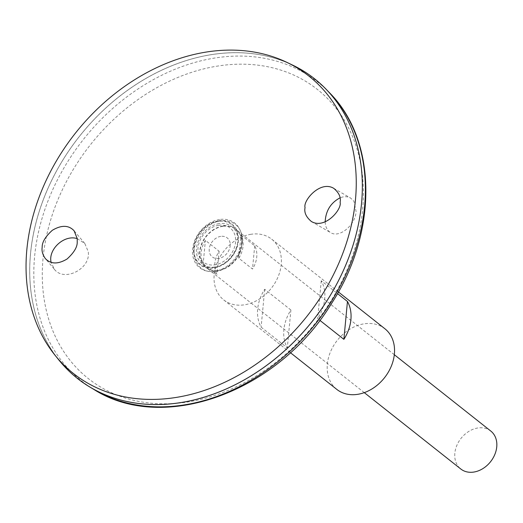 <?xml version="1.0" encoding="UTF-8"?>
<svg xmlns="http://www.w3.org/2000/svg" width="523" height="523" viewBox="0 0 523 523"><rect width="100%" height="100%" fill="white"/><g stroke="black" fill="none" stroke-linecap="round" stroke-linejoin="round"><path stroke-width="0.39" stroke-dasharray="2.62 1.96" d="M384.876 328.738A38.695 30.112 -51.6 0 0 364.198 323.809A38.695 30.112 -51.6 0 0 330.484 351.842A38.695 30.112 -51.6 0 0 336.851 389.432M251.047 234.271A38.695 30.112 -51.6 0 0 217.333 262.304A38.695 30.112 -51.6 0 0 223.7 299.895A38.695 30.112 -51.6 0 0 271.326 288.238A38.695 30.112 -51.6 0 0 271.725 239.201A38.695 30.112 -51.6 0 0 251.047 234.271M319.841 320.324L317.67 318.612A38.695 30.112 -51.6 0 0 321.253 280.74L337.472 293.573M290.899 310.021L264.697 289.291A38.695 30.112 -51.6 0 0 261.121 327.156L287.323 347.893A38.695 30.112 128.4 0 1 290.899 310.021L287.323 347.893M264.697 289.291L261.121 327.156M321.253 280.74L317.67 318.612M325.169 221.915C325.411 226.962 327.221 230.519 330.608 232.591C339.231 238.429 355.359 225.302 356.104 211.508L353.96 201.27L350.567 198.034C347.468 196.315 343.938 196.262 339.976 197.864M77.234 238.645L84.785 243.424L88.224 251.628C91.107 268.737 64.061 282.512 54.3 269.175L51.11 262.376M314.571 78.81A191.065 148.689 -51.6 0 0 212.482 54.47A191.065 148.689 -51.6 0 0 46.031 192.876A191.065 148.689 -51.6 0 0 77.45 378.475M212.482 54.49A191.045 148.669 -51.6 0 0 46.044 192.882A191.045 148.669 -51.6 0 0 77.476 378.456A191.045 148.669 -51.6 0 0 312.604 320.9A191.045 148.669 -51.6 0 0 314.565 78.829A191.045 148.669 -51.6 0 0 212.482 54.49A191.045 148.669 -51.6 0 0 46.037 192.876A191.045 148.669 -51.6 0 0 77.463 378.449A191.045 148.669 -51.6 0 0 312.597 320.893A191.045 148.669 -51.6 0 0 314.552 78.823A191.045 148.669 -51.6 0 0 212.469 54.484M292.449 65.022A191.065 148.689 -51.6 0 0 212.469 54.457A191.065 148.689 -51.6 0 0 52.862 177.951A191.065 148.689 -51.6 0 0 58.949 360.112M218.666 225.328A21.672 16.867 -51.6 0 0 199.609 257.421A21.672 16.867 -51.6 0 0 232.12 252.511A21.672 16.867 -51.6 0 0 218.666 225.328M220.765 236.376A12.094 9.414 -51.6 0 0 210.128 254.283A12.094 9.414 -51.6 0 0 228.27 251.543A12.094 9.414 -51.6 0 0 220.765 236.376M219.163 223.615A23.823 18.54 -51.6 0 0 198.217 258.892A23.823 18.54 -51.6 0 0 233.951 253.492A23.823 18.54 -51.6 0 0 219.163 223.615M218.254 220.909A25.856 20.122 -51.6 0 0 195.524 259.192A25.856 20.122 -51.6 0 0 234.311 253.335A25.856 20.122 -51.6 0 0 218.254 220.909M219.634 219.516A28.386 22.09 -51.6 0 0 193.307 244.934A28.386 22.09 -51.6 0 0 207.128 271.123A28.386 22.09 -51.6 0 0 234.507 259.101A28.386 22.09 -51.6 0 0 239.913 229.689A28.386 22.09 -51.6 0 0 219.634 219.516M220.582 220.863A27.778 21.62 -51.6 0 0 194.818 245.738A27.778 21.62 -51.6 0 0 208.344 271.372A27.778 21.62 -51.6 0 0 222.818 269.397A27.778 21.62 -51.6 0 0 241.842 245.359A27.778 21.62 -51.6 0 0 240.436 230.82A27.778 21.62 -51.6 0 0 220.582 220.863M490.809 431.07A24.189 18.821 -51.6 0 0 477.885 427.984A24.189 18.821 -51.6 0 0 456.814 445.504A24.189 18.821 -51.6 0 0 460.796 469M241.005 234.977L254.701 245.817A24.189 18.821 128.4 0 1 252.504 269.044L238.808 258.212A24.189 18.821 -51.6 0 0 241.005 234.977L238.808 258.212M203.199 263.592L216.901 274.431A24.189 18.821 128.4 0 1 219.098 251.203L205.395 240.364A24.189 18.821 -51.6 0 0 203.199 263.592L205.395 240.364M219.098 251.203L216.901 274.431M254.701 245.817L252.504 269.044M218.719 65.898A184.436 143.531 -51.6 0 0 56.543 339.002A184.436 143.531 -51.6 0 0 333.21 297.188A184.436 143.531 -51.6 0 0 218.719 65.898M218.117 221.34A25.307 19.691 -51.6 0 0 195.87 258.813A25.307 19.691 -51.6 0 0 233.827 253.073A25.307 19.691 -51.6 0 0 218.117 221.34M328.967 92.211A190.47 148.231 -51.6 0 0 216.006 57.837A190.47 148.231 -51.6 0 0 46.625 204.591A190.47 148.231 -51.6 0 0 93.807 389.4M222.837 226.067A24.287 18.9 -51.6 0 0 199.629 254.577A24.287 18.9 -51.6 0 0 224.792 268.502A24.287 18.9 -51.6 0 0 241.423 247.484A24.287 18.9 -51.6 0 0 222.837 226.067M222.994 226.296A24.189 18.821 -51.6 0 0 201.924 243.816A24.189 18.821 -51.6 0 0 205.905 267.312A24.189 18.821 -51.6 0 0 235.67 260.023A24.189 18.821 -51.6 0 0 235.919 229.375A24.189 18.821 -51.6 0 0 222.994 226.296M338.388 291.952L271.725 239.201M290.357 352.646L223.7 299.895M240.436 230.82L239.913 229.689M208.344 271.372L207.128 271.123M394.303 354.705L235.919 229.375C240.913 233.598 242.75 239.639 241.423 247.484L241.842 245.359M364.289 392.636L205.905 267.312C211.161 271.195 217.457 271.594 224.792 268.502L222.818 269.397M84.785 243.424L74.076 230.748M54.3 269.175L45.318 258.545M311.44 221.53L330.608 232.591M333.707 188.306L350.567 198.034"/><path stroke-width="0.78" d="M290.357 352.646L336.851 389.432A38.695 30.112 -51.6 0 0 384.477 377.769A38.695 30.112 -51.6 0 0 384.876 328.738L338.388 291.952M337.472 293.573L347.455 301.477A38.695 30.112 128.4 0 1 343.879 339.342L319.841 320.324M347.455 301.477L343.879 339.342M339.976 197.864C330.634 202.898 325.698 210.913 325.169 221.915M51.11 262.376C47.926 249.353 64.296 234.291 77.234 238.645M77.45 378.475A191.065 148.689 -51.6 0 0 89.904 387.066A191.065 148.689 -51.6 0 0 312.623 320.913A191.065 148.689 -51.6 0 0 325.803 88.949A191.065 148.689 -51.6 0 0 314.571 78.81M55.078 355.3L58.949 360.112A191.065 148.689 -51.6 0 0 312.61 320.9A191.065 148.689 -51.6 0 0 292.449 65.022L286.879 62.361A189.679 147.61 -51.6 0 0 207.481 51.869A189.679 147.61 -51.6 0 0 49.038 174.46A189.679 147.61 -51.6 0 0 55.078 355.3A189.679 147.61 -51.6 0 0 306.89 316.376A189.679 147.61 -51.6 0 0 286.879 62.361M340.094 202.27C342.264 209.148 325.012 229.617 311.44 221.53C306.132 217.11 304 212.456 305.053 207.566C302.882 200.682 320.135 180.213 333.707 188.306C339.015 192.726 341.14 197.38 340.094 202.27M77.221 241.999L77.227 238.606L74.076 230.748C68.67 225.04 61.42 224.89 52.326 230.29C45.383 236.618 42.003 242.286 42.18 247.294C41.552 250.818 42.598 254.564 45.318 258.545C50.731 264.246 57.981 264.403 67.068 259.003C74.018 252.674 77.397 247.006 77.221 241.999M364.289 392.636L460.796 469A24.189 18.821 -51.6 0 0 490.561 461.711A24.189 18.821 -51.6 0 0 490.809 431.07L394.303 354.705M328.967 92.211C377.717 140.419 377.9 233.121 330.941 304.412C277.497 391.956 163.313 433.9 93.807 389.4A190.47 148.231 -51.6 0 0 315.833 323.449A190.47 148.231 -51.6 0 0 328.967 92.211L325.803 88.949M93.807 389.4L89.904 387.066"/></g></svg>
